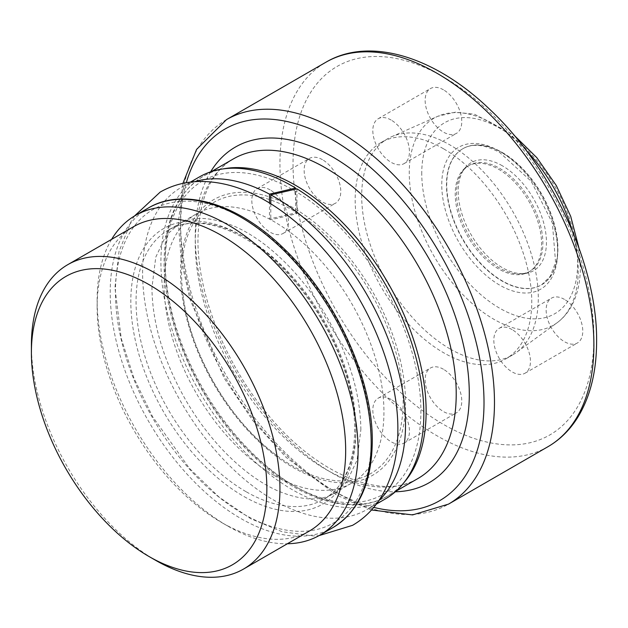 <?xml version="1.0" encoding="UTF-8"?>
<svg xmlns="http://www.w3.org/2000/svg" width="628" height="628" viewBox="0 0 628 628"><rect width="100%" height="100%" fill="white"/><g stroke="black" fill="none" stroke-linecap="round" stroke-linejoin="round"><path stroke-width="0.47" stroke-dasharray="3.14 2.35" d="M199.414 176.915A185.919 107.341 -120 0 0 170.91 325.893A185.919 107.341 -120 0 0 292.373 489.73A185.919 107.341 -120 0 0 385.333 498.938M194.531 181.704A185.919 107.341 -120 0 0 181.1 187.489A185.919 107.341 -120 0 0 152.596 336.467A185.919 107.341 -120 0 0 274.059 500.304A185.919 107.341 -120 0 0 367.019 509.512A185.919 107.341 -120 0 0 378.739 500.775M296.95 188.855L296.95 212.774A156.647 90.44 60 0 1 403.121 403.985A156.647 90.44 60 0 1 293.292 466.361A156.647 90.44 60 0 1 276.422 455.292A156.647 90.44 60 0 1 182.756 293.056A156.647 90.44 60 0 1 291.447 209.493A156.647 90.44 60 0 1 295.639 211.966L295.639 189.146M269.475 218.976L270.794 219.761L296.95 213.685L295.639 212.931L269.475 218.976L269.475 202.962M295.639 212.931L295.639 211.966A156.647 90.44 -120 0 1 296.95 212.774L296.95 213.685M322.454 159.693A25.897 14.954 -120 0 0 309.51 158.405A25.897 14.954 -120 0 0 305.538 179.161A25.897 14.954 -120 0 0 322.454 201.981A25.897 14.954 -120 0 0 335.407 203.268A25.897 14.954 -120 0 0 339.379 182.513A25.897 14.954 -120 0 0 322.454 159.693M564.462 299.407A25.897 14.954 -120 0 0 551.51 298.127A25.897 14.954 -120 0 0 547.538 318.883A25.897 14.954 -120 0 0 564.462 341.703A25.897 14.954 -120 0 0 577.407 342.982A25.897 14.954 -120 0 0 581.379 322.235A25.897 14.954 -120 0 0 564.462 299.407M443.462 369.272A25.897 14.954 -120 0 0 430.51 367.984A25.897 14.954 -120 0 0 426.538 388.74A25.897 14.954 -120 0 0 443.462 411.568A25.897 14.954 -120 0 0 456.407 412.847A25.897 14.954 -120 0 0 460.379 392.092A25.897 14.954 -120 0 0 443.462 369.272M443.462 89.828A25.897 14.954 -120 0 0 430.51 88.548A25.897 14.954 -120 0 0 426.538 109.303A25.897 14.954 -120 0 0 443.462 132.123A25.897 14.954 -120 0 0 456.407 133.403A25.897 14.954 -120 0 0 460.379 112.655A25.897 14.954 -120 0 0 443.462 89.828M443.462 148.742A124.87 72.094 -120 0 0 381.023 142.556A124.87 72.094 -120 0 0 361.885 242.62A124.87 72.094 -120 0 0 443.462 352.653A124.87 72.094 -120 0 0 505.893 358.839A124.87 72.094 -120 0 0 525.039 258.775A124.87 72.094 -120 0 0 443.462 148.742M270.134 189.899A25.897 14.954 -120 0 0 257.182 188.62A25.897 14.954 -120 0 0 253.21 209.367A25.897 14.954 -120 0 0 270.134 232.195A25.897 14.954 -120 0 0 283.079 233.475A25.897 14.954 -120 0 0 287.051 212.719A25.897 14.954 -120 0 0 270.134 189.899M512.134 329.621A25.897 14.954 -120 0 0 499.189 328.334A25.897 14.954 -120 0 0 495.217 349.089A25.897 14.954 -120 0 0 512.134 371.909A25.897 14.954 -120 0 0 525.087 373.197A25.897 14.954 -120 0 0 529.059 352.441A25.897 14.954 -120 0 0 512.134 329.621M391.134 399.479A25.897 14.954 -120 0 0 378.182 398.199A25.897 14.954 -120 0 0 374.217 418.955A25.897 14.954 -120 0 0 391.134 441.774A25.897 14.954 -120 0 0 404.087 443.054A25.897 14.954 -120 0 0 408.051 422.306A25.897 14.954 -120 0 0 391.134 399.479M391.134 120.042A25.897 14.954 -120 0 0 378.182 118.755A25.897 14.954 -120 0 0 374.217 139.51A25.897 14.954 -120 0 0 391.134 162.33A25.897 14.954 -120 0 0 404.087 163.618A25.897 14.954 -120 0 0 408.051 142.862A25.897 14.954 -120 0 0 391.134 120.042M449.993 348.885A124.87 72.094 60 0 1 368.416 238.844A124.87 72.094 60 0 1 387.555 138.78A124.87 72.094 60 0 1 391.542 136.755A124.87 72.094 60 0 1 449.993 144.966A124.87 72.094 60 0 1 530.487 251.483A124.87 72.094 60 0 1 516.169 352.63A124.87 72.094 60 0 1 512.432 355.071A124.87 72.094 60 0 1 449.993 348.885M502.322 152.518A78.626 45.397 60 0 1 553.684 221.802A78.626 45.397 60 0 1 541.634 284.798A78.626 45.397 60 0 1 502.322 280.904A78.626 45.397 60 0 1 450.959 211.62A78.626 45.397 60 0 1 463.017 148.624A78.626 45.397 60 0 1 502.322 152.518M502.322 165.768A62.392 36.024 -120 0 0 464.147 169.128A62.392 36.024 -120 0 0 464.1 220.083A62.392 36.024 -120 0 0 502.322 267.654A62.392 36.024 -120 0 0 524.443 273.565A62.392 36.024 -120 0 0 544.931 228.09A62.392 36.024 -120 0 0 502.322 165.768M499.707 268.07A61.049 35.246 60 0 1 462.31 221.519A61.049 35.246 60 0 1 462.357 171.672A61.049 35.246 60 0 1 469.187 165.352A61.049 35.246 60 0 1 499.707 168.375A61.049 35.246 60 0 1 539.593 222.171A61.049 35.246 60 0 1 530.236 271.092A61.049 35.246 60 0 1 521.35 273.847A61.049 35.246 60 0 1 499.707 268.07M498.397 169.128A61.049 35.246 60 0 1 538.282 222.924A61.049 35.246 60 0 1 528.925 271.846A61.049 35.246 60 0 1 498.397 268.823A61.049 35.246 60 0 1 458.519 215.027A61.049 35.246 60 0 1 467.876 166.106A61.049 35.246 60 0 1 498.397 169.128M270.786 203.77L270.794 219.761M274.059 475.38A155.399 89.718 60 0 1 172.535 338.445A155.399 89.718 60 0 1 196.36 213.92A155.399 89.718 60 0 1 270.809 219.8A155.399 89.718 60 0 1 274.059 221.621A155.399 89.718 60 0 1 375.575 358.557A155.399 89.718 60 0 1 351.759 483.081A155.399 89.718 60 0 1 274.059 475.38M111.611 239.354A184.538 106.54 -120 0 0 97.136 299.98A184.538 106.54 -120 0 0 227.619 525.981L227.619 525.981A184.538 106.54 -120 0 0 287.357 543.754M309.274 531.1A175.746 101.469 60 0 1 221.401 522.394L227.619 525.981L221.401 522.394A175.746 101.469 60 0 1 97.136 307.155A175.746 101.469 60 0 1 133.529 226.7M31.447 348.956A175.746 101.469 -120 0 0 155.666 560.341M293.025 207.648A159.096 91.853 -120 0 0 292.091 207.107A159.096 91.853 -120 0 0 180.526 273.141A159.096 91.853 -120 0 0 293.025 467.452A159.096 91.853 -120 0 0 293.959 467.986A159.096 91.853 -120 0 0 405.523 401.959A159.096 91.853 -120 0 0 293.025 207.648M420.893 410.335A180.833 104.405 60 0 1 420.893 411.371A180.833 104.405 60 0 1 293.472 485.46A180.833 104.405 60 0 1 165.156 264.765A180.833 104.405 60 0 1 165.156 263.729A180.833 104.405 60 0 1 292.577 189.64A180.833 104.405 60 0 1 420.893 410.335M223.16 168.901A184.538 106.54 -120 0 0 203.378 176.225A184.538 106.54 -120 0 0 165.156 261.758A184.538 106.54 -120 0 0 295.639 486.708A184.538 106.54 -120 0 0 387.908 495.853A184.538 106.54 -120 0 0 404.142 482.375M233.459 158.86A184.538 106.54 -120 0 0 195.245 244.394A184.538 106.54 -120 0 0 325.728 469.344A184.538 106.54 -120 0 0 417.997 478.481C383.276 501.089 315.625 474.878 265.487 411.654C224.589 362.018 197.781 293.606 197.953 240.61C198.691 199.445 210.529 172.19 233.459 158.86M210.616 171.844A193.785 111.878 -120 0 0 195.245 235.783A193.785 111.878 -120 0 0 195.245 236.889A193.785 111.878 -120 0 0 395.318 491.771M373.754 507.385A214.595 123.897 60 0 1 180.526 227.289A214.595 123.897 60 0 1 180.534 225.907A214.595 123.897 60 0 1 186.312 182.717M226.504 119.618A221.998 128.167 -120 0 0 180.534 219.816A221.998 128.167 -120 0 0 337.503 493.137A221.998 128.167 -120 0 0 448.502 504.127M547.914 446.728A221.998 128.167 60 0 1 436.915 435.73A221.998 128.167 60 0 1 279.947 162.88A221.998 128.167 60 0 1 325.924 62.219M593.892 337.55A212.743 122.829 60 0 1 593.892 338.476A212.743 122.829 60 0 1 443.054 424.167A212.743 122.829 60 0 1 293.025 163.845A212.743 122.829 -120 0 1 293.025 162.919A212.743 122.829 60 0 1 443.863 77.22A212.743 122.829 60 0 1 593.892 337.55M578.82 247.503L580.366 267.96C580.256 282.137 577.493 294.493 572.069 305.02C568.254 312.304 563.253 318.231 557.052 322.792L557.052 322.792A119.461 68.97 60 0 0 578.207 271.382A119.461 68.97 -120 0 0 571.896 229.801M525.777 149.911A119.461 68.97 -120 0 0 493.741 124.132A119.461 68.97 -120 0 0 437.818 116.274A119.461 68.97 -120 0 0 409.268 171.954A119.461 68.97 -120 0 0 493.741 319.205A119.461 68.97 60 0 0 557.052 322.792L516.169 352.63M421.757 172.339A110.245 63.648 -120 0 0 421.749 173.218A110.245 63.648 60 0 0 499.331 308.018A110.245 63.648 60 0 0 577.658 264.105A110.245 63.648 60 0 0 577.666 263.226A110.245 63.648 60 0 0 500.084 128.426A110.245 63.648 60 0 0 421.757 172.339M499.707 151.309A81.954 47.32 -120 0 0 498.797 150.791A81.954 47.32 -120 0 0 441.759 185.291A81.954 47.32 -120 0 0 499.707 285.136A81.954 47.32 -120 0 0 500.618 285.654A81.954 47.32 -120 0 0 557.656 251.153A81.954 47.32 -120 0 0 499.707 151.309M501.191 152.172A78.626 45.397 60 0 1 502.062 152.667A78.626 45.397 60 0 1 553.425 221.951A78.626 45.397 60 0 1 541.375 284.955A78.626 45.397 60 0 1 502.934 281.556A78.626 45.397 60 0 1 502.062 281.061A78.626 45.397 60 0 1 450.7 211.777A78.626 45.397 60 0 1 462.75 148.773A78.626 45.397 60 0 1 501.191 152.172M245.933 491.622A155.399 89.718 60 0 1 144.416 354.679A155.399 89.718 60 0 1 168.233 230.162A155.399 89.718 60 0 1 245.061 237.353A155.399 89.718 60 0 1 245.933 237.855A155.399 89.718 60 0 1 347.449 374.79A155.399 89.718 60 0 1 323.632 499.315A155.399 89.718 60 0 1 246.804 492.116A155.399 89.718 60 0 1 245.933 491.622M244.206 496.662A159.096 91.853 -120 0 0 355.817 430.682A159.096 91.853 -120 0 0 243.319 236.348A159.096 91.853 -120 0 0 242.424 235.838A159.096 91.853 -120 0 0 130.82 301.817A159.096 91.853 -120 0 0 243.319 496.151A159.096 91.853 -120 0 0 244.206 496.662M371.187 440.071A180.833 104.405 60 0 1 371.179 441.021A180.833 104.405 60 0 1 242.903 513.657A180.833 104.405 60 0 1 115.45 292.42A180.833 104.405 60 0 1 115.45 291.478A180.833 104.405 60 0 1 243.727 218.834A180.833 104.405 60 0 1 371.187 440.071M332.966 527.567A184.538 106.54 60 0 1 240.697 518.43A184.538 106.54 60 0 1 110.214 291.455A184.538 106.54 60 0 1 148.436 207.946M360.865 429.685C360.464 393.591 348.987 355.77 326.434 316.214C316.214 298.81 304.596 283.095 291.588 269.074C273.259 249.567 254.693 235.508 235.885 226.904C211.291 216.605 192.231 215.679 178.697 224.118L166.13 235.374L155.775 257.142L151.937 287.702C152.329 323.797 163.806 361.626 186.359 401.182C196.58 418.586 208.198 434.293 221.205 448.314C239.535 467.829 258.1 481.88 276.917 490.492C301.503 500.783 320.563 501.717 334.096 493.27L346.664 482.021L357.018 460.253L360.865 429.685M134.471 216.016L131.488 220.601L119.022 251.467L114.932 287.702L121.298 338.673L133.921 378.095L152.557 416.623L189.538 468.464L219.07 497.101L250.611 518.65L282.098 531.72L313.121 535.927L318.993 535.629M190.41 182.112L181.1 187.489M395.97 491.19L387.908 495.853C352.716 516.915 298.025 499.99 252.118 454.931C200.795 406.159 163.712 325.587 164.073 263.273C164.293 221.284 177.394 192.262 203.378 176.225L211.44 171.57M371.493 509.991L336.883 495.241L286.085 457.357L252.896 420.705L224.204 378.221L190.064 299.572L181.202 260.212L178.36 222.83L182.921 183.368M257.182 188.62L309.51 158.405M283.079 233.475L335.407 203.268M499.189 328.334L551.51 298.127M525.087 373.197L577.407 342.982M378.182 398.199L430.51 367.984M404.087 443.054L456.407 412.847M378.182 118.755L430.51 88.548M404.087 163.618L456.407 133.403M381.023 142.556L387.555 138.78M505.893 358.839L512.432 355.071M391.542 136.755L437.818 116.274L455.331 112.184L474.509 114.233L513.908 135.067M463.017 148.624L462.75 148.773C472.162 143.231 484.424 144.424 499.527 152.337L531.178 181.257L552.381 223.019L555.576 262.394L550.23 276.336L541.634 284.798M462.357 171.672L464.147 169.128M521.35 273.847L524.443 273.565M528.925 271.846L530.236 271.092M467.876 166.106L469.187 165.352M276.422 455.292C229.181 421.019 188.816 351.107 182.756 293.056M376.329 504.143L367.019 509.512M351.759 483.081L323.632 499.315C356.359 482.21 365.174 421.459 340.415 358.69C321.332 307.712 282.38 259.325 243.209 237.541C213.355 221.315 188.361 218.858 168.233 230.162L196.36 213.92M97.136 307.155L97.136 299.98"/><path stroke-width="0.94" d="M269.475 202.962L269.475 194.146L295.639 188.055A185.919 107.341 -120 0 0 292.373 186.124A185.919 107.341 -120 0 0 199.414 176.915L190.41 182.112M269.475 194.146A185.919 107.341 -120 0 0 194.531 181.704M295.639 189.146L295.639 188.055M376.329 504.143L385.333 498.938A185.919 107.341 -120 0 0 414.684 352.905A185.919 107.341 -120 0 0 296.95 188.855L270.786 194.853L270.786 203.77M378.739 500.775A185.919 107.341 -120 0 0 391.825 349.027A185.919 107.341 -120 0 0 274.059 196.697A185.919 107.341 60 0 0 270.786 194.853M287.357 543.754A184.538 106.54 -120 0 0 319.887 535.127A184.538 106.54 -120 0 0 348.171 387.256A184.538 106.54 -120 0 0 227.619 224.636A184.538 106.54 -120 0 0 135.35 215.498A184.538 106.54 -120 0 0 111.611 239.354M67.8 264.647L133.529 226.7A175.746 101.469 60 0 1 221.401 235.398A175.746 101.469 60 0 1 336.216 390.271A175.746 101.469 60 0 1 309.274 531.1L243.546 569.054A175.746 101.469 -120 0 0 270.487 428.225A175.746 101.469 -120 0 0 155.673 273.353A175.746 101.469 -120 0 0 67.8 264.647A175.746 101.469 -120 0 0 31.4 345.102A175.746 101.469 -120 0 0 31.447 348.956M155.673 560.349L149.134 556.573A166.499 96.131 60 0 1 149.126 556.573L155.673 560.349A175.746 101.469 -120 0 0 155.673 560.349A175.746 101.469 -120 0 0 243.546 569.054M149.126 556.573A166.499 96.131 60 0 1 31.4 352.653A166.499 96.131 60 0 1 149.134 284.68A166.499 96.131 60 0 1 266.861 488.6A166.499 96.131 60 0 1 149.134 556.573M404.142 482.375A184.538 106.54 -120 0 0 426.122 410.32A184.538 106.54 -120 0 0 295.639 185.37A184.538 106.54 -120 0 0 223.16 168.901M395.97 491.19L417.997 478.481A184.538 106.54 -120 0 0 456.211 392.947A184.538 106.54 -120 0 0 325.728 167.998A184.538 106.54 -120 0 0 233.459 158.86L211.44 171.57M395.318 491.771A193.785 111.878 -120 0 0 469.297 393.999A193.785 111.878 -120 0 0 469.289 392.893A193.785 111.878 -120 0 0 364.256 179.506A193.785 111.878 -120 0 0 210.616 171.844M186.312 182.717A214.595 123.897 60 0 1 353.211 153.444A214.595 123.897 60 0 1 484.007 402.501A214.595 123.897 60 0 1 484.007 403.882A214.595 123.897 60 0 1 373.754 507.385M448.502 504.127A221.998 128.167 -120 0 0 494.471 403.93A221.998 128.167 -120 0 0 337.503 130.608A221.998 128.167 -120 0 0 226.504 119.618L325.924 62.219A221.998 128.167 60 0 1 436.915 73.217A221.998 128.167 60 0 1 593.892 346.067A221.998 128.167 60 0 1 547.914 446.728L448.502 504.127L412.604 514.905L371.493 509.991M571.896 229.801A119.461 68.97 -120 0 0 525.777 149.911M148.436 207.946A184.538 106.54 60 0 1 240.697 217.084A184.538 106.54 60 0 1 371.179 444.059A184.538 106.54 60 0 1 332.966 527.567C358.494 511.859 371.588 483.521 372.263 442.552C373.385 379.971 336.129 298.167 284.225 248.869C238.318 203.81 183.627 186.885 148.436 207.946L135.35 215.498M318.993 535.629L352.598 525.314C364.373 518.43 373.943 508.923 381.306 496.787C392.414 478.01 397.932 455.638 397.862 429.685C398.278 371.219 368.189 299.14 323.263 248.924C304.242 227.477 283.88 210.749 262.19 198.738C241.034 187.066 220.192 181.311 199.673 181.468C185.323 181.72 172.166 185.252 160.203 192.074L134.471 216.016M182.921 183.368L196.564 149.433L226.504 119.618M325.924 62.219C369.617 36.385 434.733 56.551 489.196 108.848C552.302 167.558 597.856 266.17 596.6 342.291C596.443 371.525 590.367 396.213 578.357 416.364C570.444 429.403 560.294 439.529 547.914 446.728M513.908 135.067L536.846 157.699L556.298 185.55L570.695 216.322L578.82 247.503M319.887 535.127L332.966 527.567M31.4 352.653L31.4 345.102"/></g></svg>

